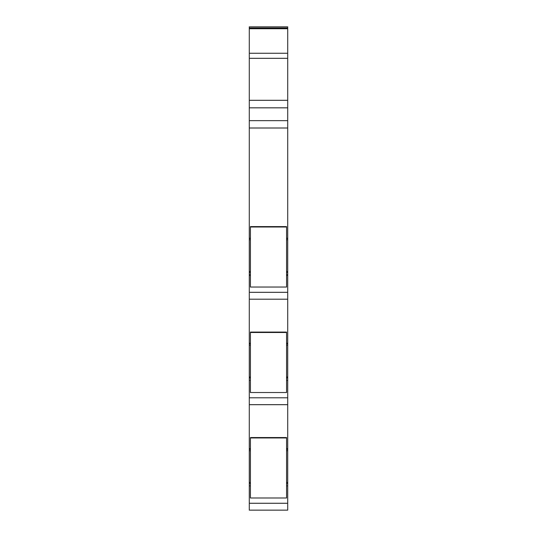 <?xml version="1.0" encoding="UTF-8"?>
<svg xmlns="http://www.w3.org/2000/svg" width="537" height="537" viewBox="0 0 537 537"><rect width="100%" height="100%" fill="white"/><g stroke="black" fill="none" stroke-linecap="round" stroke-linejoin="round"><path stroke-width="0.81" d="M286.583 272.427L287.711 272.427L287.711 397.796L249.289 397.796L249.289 450.731L250.417 450.731L249.289 450.731L249.289 482.414L250.417 482.414M286.583 448.637L287.711 448.637L287.711 397.796M287.711 448.637L287.711 503.27L249.289 503.27L249.289 510.15L287.711 510.15L287.711 503.27M287.711 272.427L287.711 26.85L249.289 26.85L249.289 120.644L287.711 120.644L249.289 120.644L249.289 239.784L250.417 239.784M249.289 397.796L249.289 299.203L287.711 299.203L249.289 299.203L249.289 272.454L250.417 272.454M249.289 239.784L249.289 272.454M249.289 482.414L249.289 503.27M249.289 377.793L250.417 377.793L249.289 377.786M249.289 345.244L250.417 345.257M249.289 343.163L250.417 343.163M286.583 343.163L287.711 343.163M249.289 343.834L250.417 343.834M286.583 343.834L287.711 343.834M249.289 380.384L250.417 380.384M286.583 380.384L287.711 380.384M287.711 404.676L249.289 404.676M249.289 448.637L250.417 448.637M249.289 449.308L250.417 449.308M286.583 449.308L287.711 449.308M249.289 485.857L250.417 485.857M286.583 485.857L287.711 485.857M252.867 510.15L249.289 510.15M287.711 27.978L249.289 27.978M287.711 100.305L249.289 100.305M287.711 238.2L286.583 238.2M250.417 238.2L249.289 238.2M286.583 227.003L286.583 226.607L250.417 226.607L250.417 287.047L286.583 287.047L286.583 227.003L250.417 227.003M286.583 332.477L286.583 332.081L250.417 332.081L250.417 392.52L286.583 392.52L286.583 332.477L250.417 332.477M286.583 437.95L286.583 437.554L250.417 437.554L250.417 497.994L286.583 497.994L286.583 437.95L250.417 437.95M286.583 345.244L287.711 345.257M249.289 376.934L250.417 376.934M286.583 376.934L287.711 376.934M286.583 377.793L287.711 377.793L286.583 377.786M249.289 377.9L250.417 377.9M286.583 377.9L287.711 377.9M249.289 377.934L250.417 377.934M286.583 377.934L287.711 377.934M249.289 450.718L250.417 450.718M286.583 450.718L287.711 450.718M286.583 450.731L287.711 450.731L286.583 450.731M286.583 482.414L287.711 482.414M249.289 483.266L250.417 483.266L249.289 483.26M286.583 483.266L287.711 483.266L286.583 483.26M249.289 483.374L250.417 483.374M286.583 483.374L287.711 483.374M249.289 483.407L250.417 483.407M286.583 483.407L287.711 483.407M287.711 28.743L249.289 28.743M287.711 53.257L249.289 53.257M287.711 58.332L249.289 58.332M287.711 107.836L249.289 107.836M287.711 128.001L249.289 128.001M287.711 238.482L286.583 238.482M250.417 238.482L249.289 238.482M286.583 239.77L287.711 239.784M249.289 271.46L250.417 271.46M286.583 271.46L287.711 271.46M249.289 272.313L250.417 272.313L249.289 272.313M286.583 272.313L287.711 272.313L286.583 272.313M249.289 272.427L250.417 272.427M286.583 272.454L287.711 272.454M287.711 274.696L286.583 274.696M250.417 274.696L249.289 274.696M287.711 275.454L286.583 275.454M250.417 275.454L249.289 275.454M287.711 292.323L249.289 292.323"/></g></svg>
